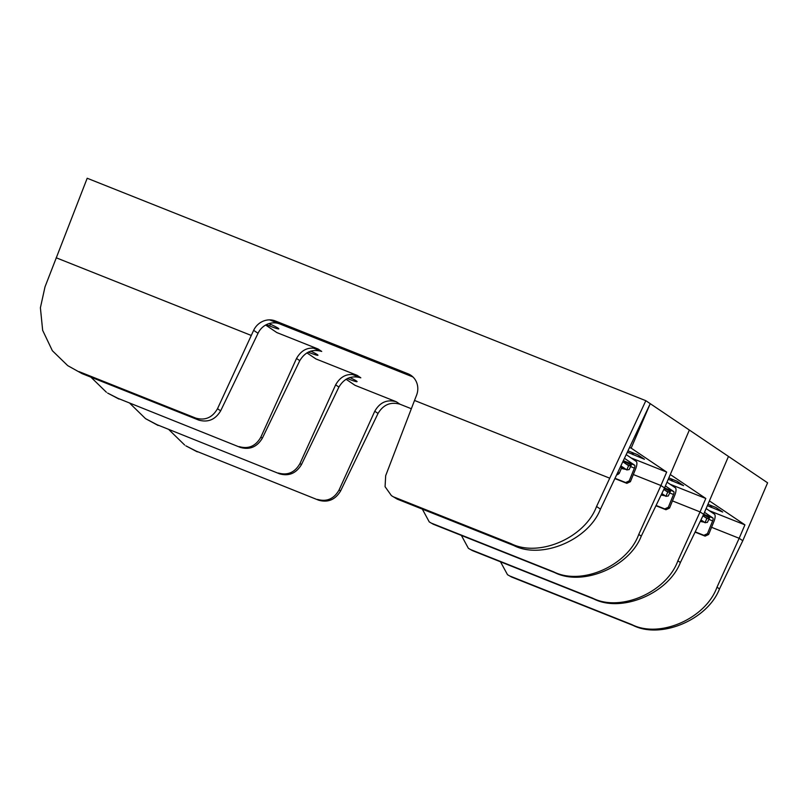 <?xml version="1.0" encoding="UTF-8"?>
<svg xmlns="http://www.w3.org/2000/svg" width="808" height="808" viewBox="0 0 808 808"><rect width="100%" height="100%" fill="white"/><g stroke="black" fill="none" stroke-linecap="round" stroke-linejoin="round"><path stroke-width="1.21" d="M312.858 347.905L321.705 351.43C312.383 348.814 305.081 351.894 299.778 360.671L262.348 438.189C257.045 446.965 249.743 450.046 240.42 447.43L117.837 398.294L240.42 447.43M641.269 536.128C629.301 567.014 582.578 586.709 554.742 572.589L553.581 571.812C581.467 585.962 627.462 565.772 638.754 534.431L641.269 536.128L664.54 487.951L689.355 430.048L645.845 400.697L596.546 506.495L600.455 509.131L650.228 403.657L631.169 448.137L629.695 447.551M269.579 319.867L412.939 376.952M627.503 452.217L644.441 459.257L637.764 454.742L628.119 450.904M627.392 452.46L627.927 452.672L627.442 452.349M631.028 457.894L666.681 472.084L631.169 448.137M666.681 472.084L660.924 485.517L633.32 474.528M266.357 324.675L269.64 325.978A14.645 1.03 -156.8 0 0 278.821 328.866A14.645 1.03 -156.8 0 0 269.044 323.584M239.259 446.642C248.551 449.248 255.752 446.097 260.843 437.179L296.516 358.469C301.606 349.551 308.797 346.39 318.089 348.995L276.811 332.563L265.66 325.038M118.998 399.071L107.605 393.062L117.837 398.294M422.261 508.979L429.26 521.928L433.31 524.24L554.742 572.589M433.31 524.24L429.26 521.928M90.89 377.134L106.414 392.254M553.581 571.812L432.149 523.453M638.754 534.431L660.924 485.517L664.54 487.951L673.741 491.567L665.398 485.941M633.583 453.076L632.876 454.641M632.401 452.611L631.805 453.924M412.959 376.972A17.392 16.271 -56 0 0 412.393 376.74L279.79 323.937A17.392 16.271 -56 0 0 258.035 333.29L220.655 410.848C215.362 419.625 208.05 422.705 198.738 420.089L82.022 373.609L67.721 365.63L82.022 373.609M600.455 509.131C588.476 540.017 541.754 559.712 513.928 545.592L397.213 499.122L391.425 495.637L397.213 499.122M513.928 545.592L511.03 543.643L394.314 497.173M511.03 543.643C538.906 557.783 585.083 537.724 596.546 506.495M609.606 478.144L414.514 400.455L385.679 475.69L385.073 486.699L391.425 495.637M198.738 420.089L195.839 418.13C205.141 420.746 212.363 417.605 217.504 408.717L253.651 330.331A17.392 16.271 124 0 1 275.397 320.978L408 373.781A17.392 16.271 124 0 1 410.898 375.306A17.392 16.271 124 0 1 416.564 395.203L414.514 400.455M645.845 400.697L87.193 178.245L45.006 286.87L40.4 307.777L42.652 330.331L52.369 350.723L67.721 365.63M251.258 335.451L56.166 257.762M195.839 418.13L79.133 371.66M623.513 460.762L634.623 465.186A2.747 0.949 -68.3 0 1 634.401 468.115L629.2 480.891L630.402 481.699L635.684 468.721A6.868 2.373 111.7 0 0 636.239 461.408L626.331 454.722M634.623 465.186L624.604 458.429M615.12 478.679L626.856 483.346L625.655 482.538L629.2 480.891M630.402 481.699L626.856 483.346M615.252 478.397L625.655 482.538M623.301 461.196L631.311 464.984L629.139 469.61L626.796 469.872L628.594 465.681L629.614 465.731L626.533 464.287M628.876 465.863L631.099 465.055M620.827 467.105L627.008 469.993L620.716 467.034L626.796 469.872L621.059 466.004M620.605 466.963A16.705 1.172 23.2 0 1 621.594 467.872L619.201 473.458A16.705 1.172 23.2 0 0 618.049 472.428M629.139 469.61L631.311 464.984M625.655 469.357L621.776 468.579M626.796 469.872L628.594 465.681L622.978 461.893M351.975 374.296L360.822 377.821C351.51 375.195 344.208 378.275 338.906 387.062L301.465 464.58C296.172 473.357 288.86 476.437 279.548 473.811L156.954 424.675L279.548 473.811M680.397 562.509C668.418 593.405 621.695 613.09 593.86 598.981L592.698 598.193C620.595 612.343 666.58 592.163 677.882 560.813L680.397 562.509L703.657 514.332L728.473 456.429L689.355 430.048L670.286 474.528L705.808 498.475L700.051 511.898L672.448 500.909M668.266 479.245L683.568 485.638L676.882 481.134L668.832 477.922M670.145 484.275L705.808 498.475M308.191 352.136L308.767 352.369A14.645 1.03 -156.8 0 0 317.948 355.247A14.645 1.03 -156.8 0 0 310.686 351.126M278.386 473.034C287.678 475.639 294.87 472.478 299.96 463.56L335.633 384.85C340.724 375.932 347.925 372.781 357.217 375.387L315.938 358.944L306.899 352.854M158.116 425.462L145.531 418.645L156.954 424.675M461.388 535.421L468.377 548.309L472.438 550.622L593.86 598.981M472.438 550.622L468.377 548.309M129.947 403.434L145.531 418.645M592.698 598.193L471.276 549.844M677.882 560.813L700.051 511.898L703.657 514.332M672.71 479.467L671.993 481.033M671.519 478.993L670.923 480.305M411.333 408.737L399.95 404.202C390.638 401.586 383.325 404.667 378.033 413.444L340.592 490.961C335.29 499.738 327.987 502.818 318.665 500.202L196.081 451.066L318.665 500.202M719.514 588.901C707.545 619.786 660.823 639.481 632.987 625.362L631.826 624.584C659.712 638.734 705.707 618.544 716.999 587.204L719.514 588.901L742.784 540.724L767.6 482.82L728.473 456.429L709.414 500.909L744.925 524.857L739.168 538.29L711.565 527.301M707.384 505.636L722.695 512.03L716.009 507.515L707.96 504.313M709.273 510.666L744.925 524.857M347.319 378.528L347.884 378.75A14.645 1.03 -156.8 0 0 357.075 381.639A14.645 1.03 -156.8 0 0 349.814 377.518M317.504 499.415C326.806 502.021 333.997 498.869 339.087 489.951L374.761 411.242C379.851 402.323 387.042 399.162 396.334 401.768L355.066 385.335L346.026 379.235M197.243 451.844L185.85 445.834L196.081 451.066M500.506 561.802L507.505 574.7L511.565 577.013L632.987 625.362M511.565 577.013L507.505 574.7M169.074 429.826L184.658 445.026M631.826 624.584L510.393 576.225M716.999 587.204L739.168 538.29L742.784 540.724M711.828 505.848L711.121 507.414M710.646 505.384L710.05 506.697M673.741 491.567A2.747 0.949 -68.3 0 1 673.519 494.496L668.317 507.272L669.519 508.091L674.811 495.112A6.868 2.373 111.7 0 0 675.357 487.79L667.014 482.164M655.945 505.737L665.974 509.737L664.772 508.919L668.317 507.272M669.519 508.091L665.974 509.737M656.076 505.454L664.772 508.919M664.297 488.446L670.438 491.365L668.266 495.991L665.923 496.264L667.721 492.062L668.741 492.112L665.661 490.678M667.994 492.254L670.216 491.436M661.51 494.223L666.135 496.385L661.52 494.203L665.923 496.264L661.853 493.516M668.266 495.991L670.438 491.365M664.772 495.748L661.106 495.041M665.923 496.264L667.721 492.062L663.822 489.436M703.677 514.292L712.868 517.958A2.747 0.949 -68.3 0 1 712.646 520.887L707.444 533.664L708.646 534.472L713.929 521.493A6.868 2.373 111.7 0 0 714.484 514.181L706.141 508.555M712.868 517.958L704.515 512.322M695.072 532.129L705.101 536.118L703.899 535.31L707.444 533.664M708.646 534.472L705.101 536.118M695.203 531.846L703.899 535.31M703.415 514.837L709.555 517.756L707.394 522.382L705.051 522.645L706.838 518.453L707.859 518.504L704.778 517.059M707.121 518.635L709.343 517.827M700.627 520.605L705.263 522.766L700.637 520.584L705.041 522.645L700.97 519.898M707.394 522.382L709.555 517.756M703.899 522.13L700.233 521.433M705.041 522.645L706.838 518.453L702.94 515.817M318.089 348.995L321.705 351.43M299.778 360.671L296.516 358.469M260.843 437.179L262.348 438.189M270.377 324.19L269.64 325.978M412.393 376.74L408 373.781M275.397 320.978L279.79 323.937M217.504 408.717L220.655 410.848M258.035 333.29L253.651 330.331M634.401 468.115L630.614 466.6M617.302 474.013A15.796 1.111 23.2 0 1 617.595 474.619L619.201 473.458M357.217 375.387L360.822 377.821M338.906 387.062L335.633 384.85M299.96 463.56L301.465 464.58M309.02 351.763L308.767 352.369M396.334 401.768L399.95 404.202M378.033 413.444L374.761 411.242M339.087 489.951L340.592 490.961M348.137 378.144L347.884 378.75M673.519 494.496L669.741 492.991M712.646 520.887L708.858 519.372M617.595 474.619L616.989 474.69"/></g></svg>

